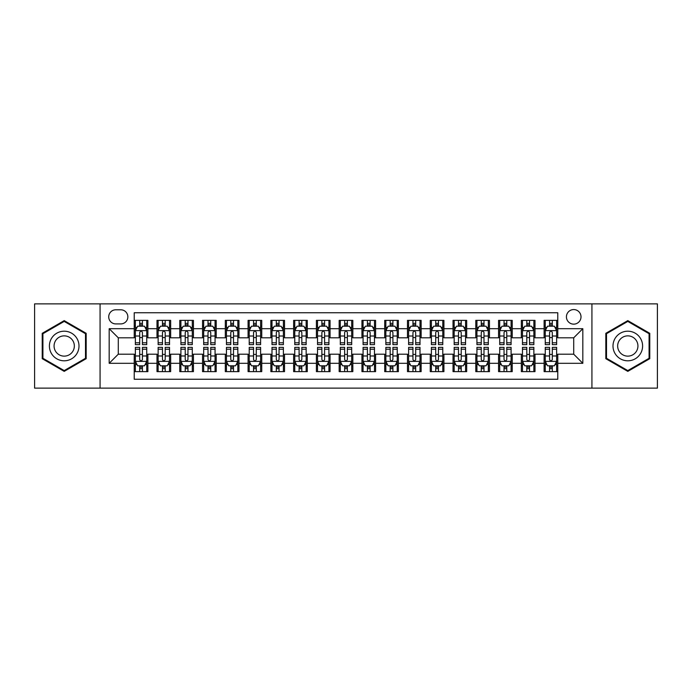<?xml version="1.0" encoding="UTF-8"?>
<svg xmlns="http://www.w3.org/2000/svg" width="692" height="692" viewBox="0 0 692 692"><rect width="100%" height="100%" fill="white"/><g stroke="black" fill="none" stroke-linecap="round" stroke-linejoin="round"><path stroke-width="1.04" d="M573.711 309.566A7.283 7.283 0 0 0 566.428 316.85A7.283 7.283 0 0 0 573.711 324.141A7.283 7.283 0 0 0 581.003 316.85A7.283 7.283 0 0 0 573.711 309.566M591.928 388.125L657.4 388.125L657.4 303.875L591.928 303.875L591.928 388.125L100.072 388.125L100.072 303.875L34.6 303.875L34.6 388.125L100.072 388.125M557.778 320.379L544.111 320.379L544.111 328.691L535.002 328.691L535.002 337.8L544.111 337.8L544.111 328.691M535.002 328.691L535.002 320.379L521.344 320.379L521.344 328.691L512.236 328.691L512.236 337.8L521.344 337.8L521.344 328.691M512.236 328.691L512.236 320.379L498.569 320.379L498.569 328.691L489.46 328.691L489.46 337.8L498.569 337.8L498.569 328.691M489.46 328.691L489.46 320.379L475.793 320.379L475.793 328.691L466.685 328.691L466.685 337.8L475.793 337.8L475.793 328.691M466.685 328.691L466.685 320.379L453.026 320.379L453.026 328.691L443.918 328.691L443.918 337.8L453.026 337.8L453.026 328.691M443.918 328.691L443.918 320.379L430.251 320.379L430.251 328.691L421.143 328.691L421.143 337.8L430.251 337.8L430.251 328.691M421.143 328.691L421.143 320.379L407.484 320.379L407.484 328.691L398.376 328.691L398.376 337.8L407.484 337.8L407.484 328.691M398.376 328.691L398.376 320.379L384.709 320.379L384.709 328.691L375.6 328.691L375.6 337.8L384.709 337.8L384.709 328.691M375.6 328.691L375.6 320.379L361.942 320.379L361.942 328.691L352.833 328.691L352.833 337.8L361.942 337.8L361.942 328.691M352.833 328.691L352.833 320.379L339.167 320.379L339.167 328.691L330.058 328.691L330.058 337.8L339.167 337.8L339.167 328.691M330.058 328.691L330.058 320.379L316.4 320.379L316.4 328.691L307.291 328.691L307.291 337.8L316.4 337.8L316.4 328.691M307.291 328.691L307.291 320.379L293.624 320.379L293.624 328.691L284.516 328.691L284.516 337.8L293.624 337.8L293.624 328.691M284.516 328.691L284.516 320.379L270.857 320.379L270.857 328.691L261.749 328.691L261.749 337.8L270.857 337.8L270.857 328.691M261.749 328.691L261.749 320.379L248.082 320.379L248.082 328.691L238.974 328.691L238.974 337.8L248.082 337.8L248.082 328.691M238.974 328.691L238.974 320.379L225.315 320.379L225.315 328.691L216.207 328.691L216.207 337.8L225.315 337.8L225.315 328.691M216.207 328.691L216.207 320.379L202.54 320.379L202.54 328.691L193.431 328.691L193.431 337.8L202.54 337.8L202.54 328.691M193.431 328.691L193.431 320.379L179.764 320.379L179.764 328.691L170.656 328.691L170.656 337.8L179.764 337.8L179.764 328.691M170.656 328.691L170.656 320.379L156.998 320.379L156.998 337.8L147.889 337.8L147.889 320.379L134.222 320.379M134.222 371.621L147.889 371.621L147.889 354.2L156.998 354.2L156.998 371.621L170.656 371.621L170.656 354.2L179.764 354.2L179.764 363.309L170.656 363.309M179.764 363.309L179.764 371.621L193.431 371.621L193.431 354.2L202.54 354.2L202.54 363.309L193.431 363.309M202.54 363.309L202.54 371.621L216.207 371.621L216.207 354.2L225.315 354.2L225.315 363.309L216.207 363.309M225.315 363.309L225.315 371.621L238.974 371.621L238.974 354.2L248.082 354.2L248.082 363.309L238.974 363.309M248.082 363.309L248.082 371.621L261.749 371.621L261.749 354.2L270.857 354.2L270.857 363.309L261.749 363.309M270.857 363.309L270.857 371.621L284.516 371.621L284.516 354.2L293.624 354.2L293.624 363.309L284.516 363.309M293.624 363.309L293.624 371.621L307.291 371.621L307.291 354.2L316.4 354.2L316.4 363.309L307.291 363.309M316.4 363.309L316.4 371.621L330.058 371.621L330.058 354.2L339.167 354.2L339.167 363.309L330.058 363.309M339.167 363.309L339.167 371.621L352.833 371.621L352.833 354.2L361.942 354.2L361.942 363.309L352.833 363.309M361.942 363.309L361.942 371.621L375.6 371.621L375.6 354.2L384.709 354.2L384.709 363.309L375.6 363.309M384.709 363.309L384.709 371.621L398.376 371.621L398.376 354.2L407.484 354.2L407.484 363.309L398.376 363.309M407.484 363.309L407.484 371.621L421.143 371.621L421.143 354.2L430.251 354.2L430.251 363.309L421.143 363.309M430.251 363.309L430.251 371.621L443.918 371.621L443.918 354.2L453.026 354.2L453.026 363.309L443.918 363.309M453.026 363.309L453.026 371.621L466.685 371.621L466.685 354.2L475.793 354.2L475.793 363.309L466.685 363.309M475.793 363.309L475.793 371.621L489.46 371.621L489.46 354.2L498.569 354.2L498.569 363.309L489.46 363.309M498.569 363.309L498.569 371.621L512.236 371.621L512.236 354.2L521.344 354.2L521.344 363.309L512.236 363.309M521.344 363.309L521.344 371.621L535.002 371.621L535.002 354.2L544.111 354.2L544.111 363.309L535.002 363.309M115.78 323.908L120.789 323.908A7.058 7.058 0 0 0 127.847 316.85A7.058 7.058 0 0 0 120.789 309.791L115.78 309.791A7.058 7.058 0 0 0 108.722 316.85A7.058 7.058 0 0 0 115.78 323.908M591.928 303.875L100.072 303.875M557.778 328.691L557.778 312.749L134.222 312.749L134.222 337.8L118.289 337.8L118.289 354.2L134.222 354.2L134.222 379.251L557.778 379.251L557.778 354.2L573.711 354.2L573.711 337.8L557.778 337.8L557.778 328.691L582.82 328.691L582.82 363.309L557.778 363.309M134.222 363.309L109.18 363.309L109.18 328.691L134.222 328.691M544.111 363.309L544.111 371.621L557.778 371.621M134.222 326.079L135.364 326.079M139.689 326.079L142.422 326.079M146.747 326.079L147.889 326.079M134.222 337.575L135.364 337.575M139.689 337.575L142.422 337.575M146.747 337.575L147.889 337.575M134.222 354.425L135.364 354.425M139.689 354.425L142.422 354.425M146.747 354.425L147.889 354.425M134.222 365.921L135.364 365.921M139.689 365.921L142.422 365.921M146.747 365.921L147.889 365.921M156.998 337.575L158.139 337.575M162.464 337.575L165.198 337.575M169.523 337.575L170.656 337.575M156.998 326.079L158.139 326.079M162.464 326.079L165.198 326.079M169.523 326.079L170.656 326.079M156.998 354.425L158.139 354.425M162.464 354.425L165.198 354.425M169.523 354.425L170.656 354.425M156.998 365.921L158.139 365.921M162.464 365.921L165.198 365.921M169.523 365.921L170.656 365.921M179.764 354.425L180.906 354.425M185.231 354.425L187.965 354.425M192.29 354.425L193.431 354.425M179.764 365.921L180.906 365.921M185.231 365.921L187.965 365.921M192.29 365.921L193.431 365.921M179.764 326.079L180.906 326.079M185.231 326.079L187.965 326.079M192.29 326.079L193.431 326.079M179.764 337.575L180.906 337.575M185.231 337.575L187.965 337.575M192.29 337.575L193.431 337.575M202.54 354.425L203.682 354.425M208.007 354.425L210.74 354.425M215.065 354.425L216.207 354.425M202.54 365.921L203.682 365.921M208.007 365.921L210.74 365.921M215.065 365.921L216.207 365.921M202.54 326.079L203.682 326.079M208.007 326.079L210.74 326.079M215.065 326.079L216.207 326.079M202.54 337.575L203.682 337.575M208.007 337.575L210.74 337.575M215.065 337.575L216.207 337.575M225.315 354.425L226.448 354.425M230.773 354.425L233.507 354.425M237.832 354.425L238.974 354.425M225.315 365.921L226.448 365.921M230.773 365.921L233.507 365.921M237.832 365.921L238.974 365.921M225.315 326.079L226.448 326.079M230.773 326.079L233.507 326.079M237.832 326.079L238.974 326.079M225.315 337.575L226.448 337.575M230.773 337.575L233.507 337.575M237.832 337.575L238.974 337.575M248.082 354.425L249.224 354.425M253.549 354.425L256.282 354.425M260.607 354.425L261.749 354.425M248.082 365.921L249.224 365.921M253.549 365.921L256.282 365.921M260.607 365.921L261.749 365.921M248.082 326.079L249.224 326.079M253.549 326.079L256.282 326.079M260.607 326.079L261.749 326.079M248.082 337.575L249.224 337.575M253.549 337.575L256.282 337.575M260.607 337.575L261.749 337.575M270.857 354.425L271.991 354.425M276.316 354.425L279.049 354.425M283.383 354.425L284.516 354.425M270.857 365.921L271.991 365.921M276.316 365.921L279.049 365.921M283.383 365.921L284.516 365.921M270.857 326.079L271.991 326.079M276.316 326.079L279.049 326.079M283.383 326.079L284.516 326.079M270.857 337.575L271.991 337.575M276.316 337.575L279.049 337.575M283.383 337.575L284.516 337.575M293.624 354.425L294.766 354.425M299.091 354.425L301.824 354.425M306.149 354.425L307.291 354.425M293.624 365.921L294.766 365.921M299.091 365.921L301.824 365.921M306.149 365.921L307.291 365.921M293.624 326.079L294.766 326.079M299.091 326.079L301.824 326.079M306.149 326.079L307.291 326.079M293.624 337.575L294.766 337.575M299.091 337.575L301.824 337.575M306.149 337.575L307.291 337.575M316.4 354.425L317.533 354.425M321.867 354.425L324.591 354.425M328.925 354.425L330.058 354.425M316.4 365.921L317.533 365.921M321.867 365.921L324.591 365.921M328.925 365.921L330.058 365.921M316.4 326.079L317.533 326.079M321.867 326.079L324.591 326.079M328.925 326.079L330.058 326.079M316.4 337.575L317.533 337.575M321.867 337.575L324.591 337.575M328.925 337.575L330.058 337.575M339.167 354.425L340.308 354.425M344.633 354.425L347.367 354.425M351.692 354.425L352.833 354.425M339.167 365.921L340.308 365.921M344.633 365.921L347.367 365.921M351.692 365.921L352.833 365.921M339.167 326.079L340.308 326.079M344.633 326.079L347.367 326.079M351.692 326.079L352.833 326.079M339.167 337.575L340.308 337.575M344.633 337.575L347.367 337.575M351.692 337.575L352.833 337.575M361.942 354.425L363.075 354.425M367.409 354.425L370.133 354.425M374.467 354.425L375.6 354.425M361.942 365.921L363.075 365.921M367.409 365.921L370.133 365.921M374.467 365.921L375.6 365.921M361.942 326.079L363.075 326.079M367.409 326.079L370.133 326.079M374.467 326.079L375.6 326.079M361.942 337.575L363.075 337.575M367.409 337.575L370.133 337.575M374.467 337.575L375.6 337.575M384.709 354.425L385.851 354.425M390.176 354.425L392.909 354.425M397.234 354.425L398.376 354.425M384.709 365.921L385.851 365.921M390.176 365.921L392.909 365.921M397.234 365.921L398.376 365.921M384.709 326.079L385.851 326.079M390.176 326.079L392.909 326.079M397.234 326.079L398.376 326.079M384.709 337.575L385.851 337.575M390.176 337.575L392.909 337.575M397.234 337.575L398.376 337.575M407.484 354.425L408.617 354.425M412.951 354.425L415.684 354.425M420.009 354.425L421.143 354.425M407.484 365.921L408.617 365.921M412.951 365.921L415.684 365.921M420.009 365.921L421.143 365.921M407.484 326.079L408.617 326.079M412.951 326.079L415.684 326.079M420.009 326.079L421.143 326.079M407.484 337.575L408.617 337.575M412.951 337.575L415.684 337.575M420.009 337.575L421.143 337.575M430.251 354.425L431.393 354.425M435.718 354.425L438.451 354.425M442.776 354.425L443.918 354.425M430.251 365.921L431.393 365.921M435.718 365.921L438.451 365.921M442.776 365.921L443.918 365.921M430.251 326.079L431.393 326.079M435.718 326.079L438.451 326.079M442.776 326.079L443.918 326.079M430.251 337.575L431.393 337.575M435.718 337.575L438.451 337.575M442.776 337.575L443.918 337.575M453.026 354.425L454.168 354.425M458.493 354.425L461.227 354.425M465.552 354.425L466.685 354.425M453.026 365.921L454.168 365.921M458.493 365.921L461.227 365.921M465.552 365.921L466.685 365.921M453.026 326.079L454.168 326.079M458.493 326.079L461.227 326.079M465.552 326.079L466.685 326.079M453.026 337.575L454.168 337.575M458.493 337.575L461.227 337.575M465.552 337.575L466.685 337.575M475.793 354.425L476.935 354.425M481.26 354.425L483.993 354.425M488.318 354.425L489.46 354.425M475.793 365.921L476.935 365.921M481.26 365.921L483.993 365.921M488.318 365.921L489.46 365.921M475.793 326.079L476.935 326.079M481.26 326.079L483.993 326.079M488.318 326.079L489.46 326.079M475.793 337.575L476.935 337.575M481.26 337.575L483.993 337.575M488.318 337.575L489.46 337.575M498.569 354.425L499.711 354.425M504.036 354.425L506.769 354.425M511.094 354.425L512.236 354.425M498.569 365.921L499.711 365.921M504.036 365.921L506.769 365.921M511.094 365.921L512.236 365.921M498.569 326.079L499.711 326.079M504.036 326.079L506.769 326.079M511.094 326.079L512.236 326.079M498.569 337.575L499.711 337.575M504.036 337.575L506.769 337.575M511.094 337.575L512.236 337.575M521.344 354.425L522.477 354.425M526.802 354.425L529.536 354.425M533.861 354.425L535.002 354.425M521.344 365.921L522.477 365.921M526.802 365.921L529.536 365.921M533.861 365.921L535.002 365.921M521.344 326.079L522.477 326.079M526.802 326.079L529.536 326.079M533.861 326.079L535.002 326.079M521.344 337.575L522.477 337.575M526.802 337.575L529.536 337.575M533.861 337.575L535.002 337.575M544.111 354.425L545.253 354.425M549.578 354.425L552.311 354.425M556.636 354.425L557.778 354.425M544.111 365.921L545.253 365.921M549.578 365.921L552.311 365.921M556.636 365.921L557.778 365.921M544.111 326.079L545.253 326.079M549.578 326.079L552.311 326.079M556.636 326.079L557.778 326.079M544.111 337.575L545.253 337.575M549.578 337.575L552.311 337.575M556.636 337.575L557.778 337.575M118.289 337.8L109.18 328.691M118.289 354.2L109.18 363.309M582.82 328.691L573.711 337.8M582.82 363.309L573.711 354.2M64.2 371.37L86.18 358.69L86.18 333.31L64.2 320.63L42.229 333.31L42.229 358.69L64.2 371.37M649.771 333.31L627.8 320.63L605.82 333.31L605.82 358.69L627.8 371.37L649.771 358.69L649.771 333.31M142.422 323.346L139.689 323.346M146.747 342.782L142.422 342.782L142.422 344.633L146.747 344.633L146.747 330.741L144.472 326.192L137.639 326.192L135.364 330.741L135.364 344.633L139.689 344.633L139.689 342.782L135.364 342.782M135.364 330.741L135.364 320.379M146.747 330.741L146.747 320.379M139.689 326.192L139.689 320.379M142.422 320.379L142.422 326.192M142.422 342.782L142.422 332.454C141.514 330.698 140.606 330.698 139.689 332.454L139.689 342.782M139.689 368.654L142.422 368.654M135.364 349.218L139.689 349.218L139.689 347.367L135.364 347.367L135.364 361.259L137.639 365.808L144.472 365.808L146.747 361.259L146.747 347.367L142.422 347.367L142.422 349.218L146.747 349.218M146.747 361.259L146.747 371.621M135.364 361.259L135.364 371.621M142.422 365.808L142.422 371.621M139.689 371.621L139.689 365.808M139.689 349.218L139.689 359.546C140.597 361.302 141.514 361.302 142.422 359.546L142.422 349.218M64.2 331.2A14.8 14.8 0 0 0 49.4 346A14.8 14.8 0 0 0 64.2 360.8A14.8 14.8 0 0 0 79 346A14.8 14.8 0 0 0 64.2 331.2M64.2 335.871A10.129 10.129 0 0 0 54.071 346A10.129 10.129 0 0 0 64.2 356.129A10.129 10.129 0 0 0 74.338 346A10.129 10.129 0 0 0 64.2 335.871M85.497 358.292L64.2 370.583L42.913 358.292L42.913 333.708L64.2 321.417L85.497 333.708L85.497 358.292M614.98 338.596A14.8 14.8 0 0 0 620.395 358.819A14.8 14.8 0 0 0 640.619 353.404A14.8 14.8 0 0 0 635.195 333.181A14.8 14.8 0 0 0 614.98 338.596M619.02 340.931A10.129 10.129 0 0 0 622.731 354.78A10.129 10.129 0 0 0 636.571 351.069A10.129 10.129 0 0 0 632.86 337.22A10.129 10.129 0 0 0 619.02 340.931M649.087 333.708L649.087 358.292L627.8 370.583L606.503 358.292L606.503 333.708L627.8 321.417L649.087 333.708M165.198 323.346L162.464 323.346M169.523 342.782L165.198 342.782L165.198 344.633L169.523 344.633L169.523 330.741L167.248 326.192L160.414 326.192L158.139 330.741L158.139 344.633L162.464 344.633L162.464 342.782L158.139 342.782M158.139 330.741L158.139 320.379M169.523 330.741L169.523 320.379M162.464 326.192L162.464 320.379M165.198 320.379L165.198 326.192M165.198 342.782L165.198 332.454C164.281 330.698 163.373 330.698 162.464 332.454L162.464 342.782M187.965 323.346L185.231 323.346M192.29 342.782L187.965 342.782L187.965 344.633L192.29 344.633L192.29 330.741L190.015 326.192L183.181 326.192L180.906 330.741L180.906 344.633L185.231 344.633L185.231 342.782L180.906 342.782M180.906 330.741L180.906 320.379M192.29 330.741L192.29 320.379M185.231 326.192L185.231 320.379M187.965 320.379L187.965 326.192M187.965 342.782L187.965 332.454C187.056 330.698 186.148 330.698 185.231 332.454L185.231 342.782M210.74 323.346L208.007 323.346M215.065 342.782L210.74 342.782L210.74 344.633L215.065 344.633L215.065 330.741L212.79 326.192L205.957 326.192L203.682 330.741L203.682 344.633L208.007 344.633L208.007 342.782L203.682 342.782M203.682 330.741L203.682 320.379M215.065 330.741L215.065 320.379M208.007 326.192L208.007 320.379M210.74 320.379L210.74 326.192M210.74 342.782L210.74 332.454C209.832 330.698 208.915 330.698 208.007 332.454L208.007 342.782M233.507 323.346L230.773 323.346M237.832 342.782L233.507 342.782L233.507 344.633L237.832 344.633L237.832 330.741L235.557 326.192L228.723 326.192L226.448 330.741L226.448 344.633L230.773 344.633L230.773 342.782L226.448 342.782M226.448 330.741L226.448 320.379M237.832 330.741L237.832 320.379M230.773 326.192L230.773 320.379M233.507 320.379L233.507 326.192M233.507 342.782L233.507 332.454C232.598 330.698 231.69 330.698 230.773 332.454L230.773 342.782M162.464 368.654L165.198 368.654M158.139 349.218L162.464 349.218L162.464 347.367L158.139 347.367L158.139 361.259L160.414 365.808L167.248 365.808L169.523 361.259L169.523 347.367L165.198 347.367L165.198 349.218L169.523 349.218M169.523 361.259L169.523 371.621M158.139 361.259L158.139 371.621M165.198 365.808L165.198 371.621M162.464 371.621L162.464 365.808M162.464 349.218L162.464 359.546C163.373 361.302 164.281 361.302 165.198 359.546L165.198 349.218M185.231 368.654L187.965 368.654M180.906 349.218L185.231 349.218L185.231 347.367L180.906 347.367L180.906 361.259L183.181 365.808L190.015 365.808L192.29 361.259L192.29 347.367L187.965 347.367L187.965 349.218L192.29 349.218M192.29 361.259L192.29 371.621M180.906 361.259L180.906 371.621M187.965 365.808L187.965 371.621M185.231 371.621L185.231 365.808M185.231 349.218L185.231 359.546C186.139 361.302 187.056 361.302 187.965 359.546L187.965 349.218M208.007 368.654L210.74 368.654M203.682 349.218L208.007 349.218L208.007 347.367L203.682 347.367L203.682 361.259L205.957 365.808L212.79 365.808L215.065 361.259L215.065 347.367L210.74 347.367L210.74 349.218L215.065 349.218M215.065 361.259L215.065 371.621M203.682 361.259L203.682 371.621M210.74 365.808L210.74 371.621M208.007 371.621L208.007 365.808M208.007 349.218L208.007 359.546C208.915 361.302 209.823 361.302 210.74 359.546L210.74 349.218M230.773 368.654L233.507 368.654M226.448 349.218L230.773 349.218L230.773 347.367L226.448 347.367L226.448 361.259L228.723 365.808L235.557 365.808L237.832 361.259L237.832 347.367L233.507 347.367L233.507 349.218L237.832 349.218M237.832 361.259L237.832 371.621M226.448 361.259L226.448 371.621M233.507 365.808L233.507 371.621M230.773 371.621L230.773 365.808M230.773 349.218L230.773 359.546C231.69 361.302 232.598 361.302 233.507 359.546L233.507 349.218M256.282 323.346L253.549 323.346M260.607 342.782L256.282 342.782L256.282 344.633L260.607 344.633L260.607 330.741L258.332 326.192L251.499 326.192L249.224 330.741L249.224 344.633L253.549 344.633L253.549 342.782L249.224 342.782M249.224 330.741L249.224 320.379M260.607 330.741L260.607 320.379M253.549 326.192L253.549 320.379M256.282 320.379L256.282 326.192M256.282 342.782L256.282 332.454C255.374 330.698 254.457 330.698 253.549 332.454L253.549 342.782M253.549 368.654L256.282 368.654M249.224 349.218L253.549 349.218L253.549 347.367L249.224 347.367L249.224 361.259L251.499 365.808L258.332 365.808L260.607 361.259L260.607 347.367L256.282 347.367L256.282 349.218L260.607 349.218M260.607 361.259L260.607 371.621M249.224 361.259L249.224 371.621M256.282 365.808L256.282 371.621M253.549 371.621L253.549 365.808M253.549 349.218L253.549 359.546C254.457 361.302 255.365 361.302 256.282 359.546L256.282 349.218M279.049 323.346L276.316 323.346M283.383 342.782L279.049 342.782L279.049 344.633L283.383 344.633L283.383 330.741L281.099 326.192L274.266 326.192L271.991 330.741L271.991 344.633L276.316 344.633L276.316 342.782L271.991 342.782M271.991 330.741L271.991 320.379M283.383 330.741L283.383 320.379M276.316 326.192L276.316 320.379M279.049 320.379L279.049 326.192M279.049 342.782L279.049 332.454C278.141 330.698 277.233 330.698 276.316 332.454L276.316 342.782M301.824 323.346L299.091 323.346M306.149 342.782L301.824 342.782L301.824 344.633L306.149 344.633L306.149 330.741L303.875 326.192L297.041 326.192L294.766 330.741L294.766 344.633L299.091 344.633L299.091 342.782L294.766 342.782M294.766 330.741L294.766 320.379M306.149 330.741L306.149 320.379M299.091 326.192L299.091 320.379M301.824 320.379L301.824 326.192M301.824 342.782L301.824 332.454C300.916 330.698 299.999 330.698 299.091 332.454L299.091 342.782M324.591 323.346L321.867 323.346M328.925 342.782L324.591 342.782L324.591 344.633L328.925 344.633L328.925 330.741L326.641 326.192L319.816 326.192L317.533 330.741L317.533 344.633L321.867 344.633L321.867 342.782L317.533 342.782M317.533 330.741L317.533 320.379M328.925 330.741L328.925 320.379M321.867 326.192L321.867 320.379M324.591 320.379L324.591 326.192M324.591 342.782L324.591 332.454C323.683 330.698 322.775 330.698 321.867 332.454L321.867 342.782M347.367 323.346L344.633 323.346M351.692 342.782L347.367 342.782L347.367 344.633L351.692 344.633L351.692 330.741L349.417 326.192L342.583 326.192L340.308 330.741L340.308 344.633L344.633 344.633L344.633 342.782L340.308 342.782M340.308 330.741L340.308 320.379M351.692 330.741L351.692 320.379M344.633 326.192L344.633 320.379M347.367 320.379L347.367 326.192M347.367 342.782L347.367 332.454C346.458 330.698 345.542 330.698 344.633 332.454L344.633 342.782M370.133 323.346L367.409 323.346M374.467 342.782L370.133 342.782L370.133 344.633L374.467 344.633L374.467 330.741L372.184 326.192L365.359 326.192L363.075 330.741L363.075 344.633L367.409 344.633L367.409 342.782L363.075 342.782M363.075 330.741L363.075 320.379M374.467 330.741L374.467 320.379M367.409 326.192L367.409 320.379M370.133 320.379L370.133 326.192M370.133 342.782L370.133 332.454C369.225 330.698 368.317 330.698 367.409 332.454L367.409 342.782M276.316 368.654L279.049 368.654M271.991 349.218L276.316 349.218L276.316 347.367L271.991 347.367L271.991 361.259L274.266 365.808L281.099 365.808L283.383 361.259L283.383 347.367L279.049 347.367L279.049 349.218L283.383 349.218M283.383 361.259L283.383 371.621M271.991 361.259L271.991 371.621M279.049 365.808L279.049 371.621M276.316 371.621L276.316 365.808M276.316 349.218L276.316 359.546C277.233 361.302 278.141 361.302 279.049 359.546L279.049 349.218M299.091 368.654L301.824 368.654M294.766 349.218L299.091 349.218L299.091 347.367L294.766 347.367L294.766 361.259L297.041 365.808L303.875 365.808L306.149 361.259L306.149 347.367L301.824 347.367L301.824 349.218L306.149 349.218M306.149 361.259L306.149 371.621M294.766 361.259L294.766 371.621M301.824 365.808L301.824 371.621M299.091 371.621L299.091 365.808M299.091 349.218L299.091 359.546C299.999 361.302 300.908 361.302 301.824 359.546L301.824 349.218M321.867 368.654L324.591 368.654M317.533 349.218L321.867 349.218L321.867 347.367L317.533 347.367L317.533 361.259L319.816 365.808L326.641 365.808L328.925 361.259L328.925 347.367L324.591 347.367L324.591 349.218L328.925 349.218M328.925 361.259L328.925 371.621M317.533 361.259L317.533 371.621M324.591 365.808L324.591 371.621M321.867 371.621L321.867 365.808M321.867 349.218L321.867 359.546C322.775 361.302 323.683 361.302 324.591 359.546L324.591 349.218M344.633 368.654L347.367 368.654M340.308 349.218L344.633 349.218L344.633 347.367L340.308 347.367L340.308 361.259L342.583 365.808L349.417 365.808L351.692 361.259L351.692 347.367L347.367 347.367L347.367 349.218L351.692 349.218M351.692 361.259L351.692 371.621M340.308 361.259L340.308 371.621M347.367 365.808L347.367 371.621M344.633 371.621L344.633 365.808M344.633 349.218L344.633 359.546C345.542 361.302 346.458 361.302 347.367 359.546L347.367 349.218M367.409 368.654L370.133 368.654M363.075 349.218L367.409 349.218L367.409 347.367L363.075 347.367L363.075 361.259L365.359 365.808L372.184 365.808L374.467 361.259L374.467 347.367L370.133 347.367L370.133 349.218L374.467 349.218M374.467 361.259L374.467 371.621M363.075 361.259L363.075 371.621M370.133 365.808L370.133 371.621M367.409 371.621L367.409 365.808M367.409 349.218L367.409 359.546C368.317 361.302 369.225 361.302 370.133 359.546L370.133 349.218M392.909 323.346L390.176 323.346M397.234 342.782L392.909 342.782L392.909 344.633L397.234 344.633L397.234 330.741L394.959 326.192L388.125 326.192L385.851 330.741L385.851 344.633L390.176 344.633L390.176 342.782L385.851 342.782M385.851 330.741L385.851 320.379M397.234 330.741L397.234 320.379M390.176 326.192L390.176 320.379M392.909 320.379L392.909 326.192M392.909 342.782L392.909 332.454C392.001 330.698 391.092 330.698 390.176 332.454L390.176 342.782M390.176 368.654L392.909 368.654M385.851 349.218L390.176 349.218L390.176 347.367L385.851 347.367L385.851 361.259L388.125 365.808L394.959 365.808L397.234 361.259L397.234 347.367L392.909 347.367L392.909 349.218L397.234 349.218M397.234 361.259L397.234 371.621M385.851 361.259L385.851 371.621M392.909 365.808L392.909 371.621M390.176 371.621L390.176 365.808M390.176 349.218L390.176 359.546C391.084 361.302 392.001 361.302 392.909 359.546L392.909 349.218M415.684 323.346L412.951 323.346M420.009 342.782L415.684 342.782L415.684 344.633L420.009 344.633L420.009 330.741L417.734 326.192L410.901 326.192L408.617 330.741L408.617 344.633L412.951 344.633L412.951 342.782L408.617 342.782M408.617 330.741L408.617 320.379M420.009 330.741L420.009 320.379M412.951 326.192L412.951 320.379M415.684 320.379L415.684 326.192M415.684 342.782L415.684 332.454C414.767 330.698 413.859 330.698 412.951 332.454L412.951 342.782M412.951 368.654L415.684 368.654M408.617 349.218L412.951 349.218L412.951 347.367L408.617 347.367L408.617 361.259L410.901 365.808L417.734 365.808L420.009 361.259L420.009 347.367L415.684 347.367L415.684 349.218L420.009 349.218M420.009 361.259L420.009 371.621M408.617 361.259L408.617 371.621M415.684 365.808L415.684 371.621M412.951 371.621L412.951 365.808M412.951 349.218L412.951 359.546C413.859 361.302 414.767 361.302 415.684 359.546L415.684 349.218M438.451 323.346L435.718 323.346M442.776 342.782L438.451 342.782L438.451 344.633L442.776 344.633L442.776 330.741L440.501 326.192L433.668 326.192L431.393 330.741L431.393 344.633L435.718 344.633L435.718 342.782L431.393 342.782M431.393 330.741L431.393 320.379M442.776 330.741L442.776 320.379M435.718 326.192L435.718 320.379M438.451 320.379L438.451 326.192M438.451 342.782L438.451 332.454C437.543 330.698 436.635 330.698 435.718 332.454L435.718 342.782M435.718 368.654L438.451 368.654M431.393 349.218L435.718 349.218L435.718 347.367L431.393 347.367L431.393 361.259L433.668 365.808L440.501 365.808L442.776 361.259L442.776 347.367L438.451 347.367L438.451 349.218L442.776 349.218M442.776 361.259L442.776 371.621M431.393 361.259L431.393 371.621M438.451 365.808L438.451 371.621M435.718 371.621L435.718 365.808M435.718 349.218L435.718 359.546C436.626 361.302 437.543 361.302 438.451 359.546L438.451 349.218M461.227 323.346L458.493 323.346M465.552 342.782L461.227 342.782L461.227 344.633L465.552 344.633L465.552 330.741L463.277 326.192L456.443 326.192L454.168 330.741L454.168 344.633L458.493 344.633L458.493 342.782L454.168 342.782M454.168 330.741L454.168 320.379M465.552 330.741L465.552 320.379M458.493 326.192L458.493 320.379M461.227 320.379L461.227 326.192M461.227 342.782L461.227 332.454C460.31 330.698 459.401 330.698 458.493 332.454L458.493 342.782M458.493 368.654L461.227 368.654M454.168 349.218L458.493 349.218L458.493 347.367L454.168 347.367L454.168 361.259L456.443 365.808L463.277 365.808L465.552 361.259L465.552 347.367L461.227 347.367L461.227 349.218L465.552 349.218M465.552 361.259L465.552 371.621M454.168 361.259L454.168 371.621M461.227 365.808L461.227 371.621M458.493 371.621L458.493 365.808M458.493 349.218L458.493 359.546C459.401 361.302 460.31 361.302 461.227 359.546L461.227 349.218M483.993 323.346L481.26 323.346M488.318 342.782L483.993 342.782L483.993 344.633L488.318 344.633L488.318 330.741L486.043 326.192L479.21 326.192L476.935 330.741L476.935 344.633L481.26 344.633L481.26 342.782L476.935 342.782M476.935 330.741L476.935 320.379M488.318 330.741L488.318 320.379M481.26 326.192L481.26 320.379M483.993 320.379L483.993 326.192M483.993 342.782L483.993 332.454C483.085 330.698 482.177 330.698 481.26 332.454L481.26 342.782M481.26 368.654L483.993 368.654M476.935 349.218L481.26 349.218L481.26 347.367L476.935 347.367L476.935 361.259L479.21 365.808L486.043 365.808L488.318 361.259L488.318 347.367L483.993 347.367L483.993 349.218L488.318 349.218M488.318 361.259L488.318 371.621M476.935 361.259L476.935 371.621M483.993 365.808L483.993 371.621M481.26 371.621L481.26 365.808M481.26 349.218L481.26 359.546C482.168 361.302 483.085 361.302 483.993 359.546L483.993 349.218M506.769 323.346L504.036 323.346M511.094 342.782L506.769 342.782L506.769 344.633L511.094 344.633L511.094 330.741L508.819 326.192L501.985 326.192L499.711 330.741L499.711 344.633L504.036 344.633L504.036 342.782L499.711 342.782M499.711 330.741L499.711 320.379M511.094 330.741L511.094 320.379M504.036 326.192L504.036 320.379M506.769 320.379L506.769 326.192M506.769 342.782L506.769 332.454C505.861 330.698 504.944 330.698 504.036 332.454L504.036 342.782M504.036 368.654L506.769 368.654M499.711 349.218L504.036 349.218L504.036 347.367L499.711 347.367L499.711 361.259L501.985 365.808L508.819 365.808L511.094 361.259L511.094 347.367L506.769 347.367L506.769 349.218L511.094 349.218M511.094 361.259L511.094 371.621M499.711 361.259L499.711 371.621M506.769 365.808L506.769 371.621M504.036 371.621L504.036 365.808M504.036 349.218L504.036 359.546C504.944 361.302 505.852 361.302 506.769 359.546L506.769 349.218M529.536 323.346L526.802 323.346M533.861 342.782L529.536 342.782L529.536 344.633L533.861 344.633L533.861 330.741L531.586 326.192L524.752 326.192L522.477 330.741L522.477 344.633L526.802 344.633L526.802 342.782L522.477 342.782M522.477 330.741L522.477 320.379M533.861 330.741L533.861 320.379M526.802 326.192L526.802 320.379M529.536 320.379L529.536 326.192M529.536 342.782L529.536 332.454C528.627 330.698 527.719 330.698 526.802 332.454L526.802 342.782M552.311 323.346L549.578 323.346M556.636 342.782L552.311 342.782L552.311 344.633L556.636 344.633L556.636 330.741L554.361 326.192L547.528 326.192L545.253 330.741L545.253 344.633L549.578 344.633L549.578 342.782L545.253 342.782M545.253 330.741L545.253 320.379M556.636 330.741L556.636 320.379M549.578 326.192L549.578 320.379M552.311 320.379L552.311 326.192M552.311 342.782L552.311 332.454C551.403 330.698 550.486 330.698 549.578 332.454L549.578 342.782M526.802 368.654L529.536 368.654M522.477 349.218L526.802 349.218L526.802 347.367L522.477 347.367L522.477 361.259L524.752 365.808L531.586 365.808L533.861 361.259L533.861 347.367L529.536 347.367L529.536 349.218L533.861 349.218M533.861 361.259L533.861 371.621M522.477 361.259L522.477 371.621M529.536 365.808L529.536 371.621M526.802 371.621L526.802 365.808M526.802 349.218L526.802 359.546C527.719 361.302 528.627 361.302 529.536 359.546L529.536 349.218M549.578 368.654L552.311 368.654M545.253 349.218L549.578 349.218L549.578 347.367L545.253 347.367L545.253 361.259L547.528 365.808L554.361 365.808L556.636 361.259L556.636 347.367L552.311 347.367L552.311 349.218L556.636 349.218M556.636 361.259L556.636 371.621M545.253 361.259L545.253 371.621M552.311 365.808L552.311 371.621M549.578 371.621L549.578 365.808M549.578 349.218L549.578 359.546C550.486 361.302 551.394 361.302 552.311 359.546L552.311 349.218M156.998 363.309L147.889 363.309M156.998 328.691L147.889 328.691M146.695 330.629L135.424 330.629M135.364 327.446L137.016 327.446M145.095 327.446L146.747 327.446M139.689 336.018L135.364 336.018M146.747 336.018L142.422 336.018M142.422 324.79L139.689 324.79M135.424 361.371L146.695 361.371M146.747 364.554L145.095 364.554M137.016 364.554L135.364 364.554M142.422 355.982L146.747 355.982M135.364 355.982L139.689 355.982M139.689 367.21L142.422 367.21M169.462 330.629L158.191 330.629M158.139 327.446L159.783 327.446M167.871 327.446L169.523 327.446M162.464 336.018L158.139 336.018M169.523 336.018L165.198 336.018M165.198 324.79L162.464 324.79M192.238 330.629L180.967 330.629M180.906 327.446L182.558 327.446M190.646 327.446L192.29 327.446M185.231 336.018L180.906 336.018M192.29 336.018L187.965 336.018M187.965 324.79L185.231 324.79M215.004 330.629L203.733 330.629M203.682 327.446L205.325 327.446M213.413 327.446L215.065 327.446M208.007 336.018L203.682 336.018M215.065 336.018L210.74 336.018M210.74 324.79L208.007 324.79M237.78 330.629L226.509 330.629M226.448 327.446L228.1 327.446M236.188 327.446L237.832 327.446M230.773 336.018L226.448 336.018M237.832 336.018L233.507 336.018M233.507 324.79L230.773 324.79M158.191 361.371L169.462 361.371M169.523 364.554L167.871 364.554M159.783 364.554L158.139 364.554M165.198 355.982L169.523 355.982M158.139 355.982L162.464 355.982M162.464 367.21L165.198 367.21M180.967 361.371L192.238 361.371M192.29 364.554L190.646 364.554M182.558 364.554L180.906 364.554M187.965 355.982L192.29 355.982M180.906 355.982L185.231 355.982M185.231 367.21L187.965 367.21M203.733 361.371L215.004 361.371M215.065 364.554L213.413 364.554M205.325 364.554L203.682 364.554M210.74 355.982L215.065 355.982M203.682 355.982L208.007 355.982M208.007 367.21L210.74 367.21M226.509 361.371L237.78 361.371M237.832 364.554L236.188 364.554M228.1 364.554L226.448 364.554M233.507 355.982L237.832 355.982M226.448 355.982L230.773 355.982M230.773 367.21L233.507 367.21M260.547 330.629L249.276 330.629M249.224 327.446L250.876 327.446M258.955 327.446L260.607 327.446M253.549 336.018L249.224 336.018M260.607 336.018L256.282 336.018M256.282 324.79L253.549 324.79M249.276 361.371L260.547 361.371M260.607 364.554L258.955 364.554M250.876 364.554L249.224 364.554M256.282 355.982L260.607 355.982M249.224 355.982L253.549 355.982M253.549 367.21L256.282 367.21M283.322 330.629L272.051 330.629M271.991 327.446L273.643 327.446M281.731 327.446L283.383 327.446M276.316 336.018L271.991 336.018M283.383 336.018L279.049 336.018M279.049 324.79L276.316 324.79M306.089 330.629L294.818 330.629M294.766 327.446L296.418 327.446M304.497 327.446L306.149 327.446M299.091 336.018L294.766 336.018M306.149 336.018L301.824 336.018M301.824 324.79L299.091 324.79M328.864 330.629L317.593 330.629M317.533 327.446L319.185 327.446M327.273 327.446L328.925 327.446M321.867 336.018L317.533 336.018M328.925 336.018L324.591 336.018M324.591 324.79L321.867 324.79M351.64 330.629L340.36 330.629M340.308 327.446L341.96 327.446M350.04 327.446L351.692 327.446M344.633 336.018L340.308 336.018M351.692 336.018L347.367 336.018M347.367 324.79L344.633 324.79M374.407 330.629L363.136 330.629M363.075 327.446L364.727 327.446M372.815 327.446L374.467 327.446M367.409 336.018L363.075 336.018M374.467 336.018L370.133 336.018M370.133 324.79L367.409 324.79M272.051 361.371L283.322 361.371M283.383 364.554L281.731 364.554M273.643 364.554L271.991 364.554M279.049 355.982L283.383 355.982M271.991 355.982L276.316 355.982M276.316 367.21L279.049 367.21M294.818 361.371L306.089 361.371M306.149 364.554L304.497 364.554M296.418 364.554L294.766 364.554M301.824 355.982L306.149 355.982M294.766 355.982L299.091 355.982M299.091 367.21L301.824 367.21M317.593 361.371L328.864 361.371M328.925 364.554L327.273 364.554M319.185 364.554L317.533 364.554M324.591 355.982L328.925 355.982M317.533 355.982L321.867 355.982M321.867 367.21L324.591 367.21M340.36 361.371L351.64 361.371M351.692 364.554L350.04 364.554M341.96 364.554L340.308 364.554M347.367 355.982L351.692 355.982M340.308 355.982L344.633 355.982M344.633 367.21L347.367 367.21M363.136 361.371L374.407 361.371M374.467 364.554L372.815 364.554M364.727 364.554L363.075 364.554M370.133 355.982L374.467 355.982M363.075 355.982L367.409 355.982M367.409 367.21L370.133 367.21M397.182 330.629L385.911 330.629M385.851 327.446L387.503 327.446M395.582 327.446L397.234 327.446M390.176 336.018L385.851 336.018M397.234 336.018L392.909 336.018M392.909 324.79L390.176 324.79M385.911 361.371L397.182 361.371M397.234 364.554L395.582 364.554M387.503 364.554L385.851 364.554M392.909 355.982L397.234 355.982M385.851 355.982L390.176 355.982M390.176 367.21L392.909 367.21M419.949 330.629L408.678 330.629M408.617 327.446L410.269 327.446M418.357 327.446L420.009 327.446M412.951 336.018L408.617 336.018M420.009 336.018L415.684 336.018M415.684 324.79L412.951 324.79M408.678 361.371L419.949 361.371M420.009 364.554L418.357 364.554M410.269 364.554L408.617 364.554M415.684 355.982L420.009 355.982M408.617 355.982L412.951 355.982M412.951 367.21L415.684 367.21M442.724 330.629L431.453 330.629M431.393 327.446L433.045 327.446M441.124 327.446L442.776 327.446M435.718 336.018L431.393 336.018M442.776 336.018L438.451 336.018M438.451 324.79L435.718 324.79M431.453 361.371L442.724 361.371M442.776 364.554L441.124 364.554M433.045 364.554L431.393 364.554M438.451 355.982L442.776 355.982M431.393 355.982L435.718 355.982M435.718 367.21L438.451 367.21M465.491 330.629L454.22 330.629M454.168 327.446L455.812 327.446M463.899 327.446L465.552 327.446M458.493 336.018L454.168 336.018M465.552 336.018L461.227 336.018M461.227 324.79L458.493 324.79M454.22 361.371L465.491 361.371M465.552 364.554L463.899 364.554M455.812 364.554L454.168 364.554M461.227 355.982L465.552 355.982M454.168 355.982L458.493 355.982M458.493 367.21L461.227 367.21M488.267 330.629L476.996 330.629M476.935 327.446L478.587 327.446M486.675 327.446L488.318 327.446M481.26 336.018L476.935 336.018M488.318 336.018L483.993 336.018M483.993 324.79L481.26 324.79M476.996 361.371L488.267 361.371M488.318 364.554L486.675 364.554M478.587 364.554L476.935 364.554M483.993 355.982L488.318 355.982M476.935 355.982L481.26 355.982M481.26 367.21L483.993 367.21M511.033 330.629L499.762 330.629M499.711 327.446L501.354 327.446M509.442 327.446L511.094 327.446M504.036 336.018L499.711 336.018M511.094 336.018L506.769 336.018M506.769 324.79L504.036 324.79M499.762 361.371L511.033 361.371M511.094 364.554L509.442 364.554M501.354 364.554L499.711 364.554M506.769 355.982L511.094 355.982M499.711 355.982L504.036 355.982M504.036 367.21L506.769 367.21M533.809 330.629L522.538 330.629M522.477 327.446L524.129 327.446M532.217 327.446L533.861 327.446M526.802 336.018L522.477 336.018M533.861 336.018L529.536 336.018M529.536 324.79L526.802 324.79M556.576 330.629L545.305 330.629M545.253 327.446L546.905 327.446M554.984 327.446L556.636 327.446M549.578 336.018L545.253 336.018M556.636 336.018L552.311 336.018M552.311 324.79L549.578 324.79M522.538 361.371L533.809 361.371M533.861 364.554L532.217 364.554M524.129 364.554L522.477 364.554M529.536 355.982L533.861 355.982M522.477 355.982L526.802 355.982M526.802 367.21L529.536 367.21M545.305 361.371L556.576 361.371M556.636 364.554L554.984 364.554M546.905 364.554L545.253 364.554M552.311 355.982L556.636 355.982M545.253 355.982L549.578 355.982M549.578 367.21L552.311 367.21"/></g></svg>

